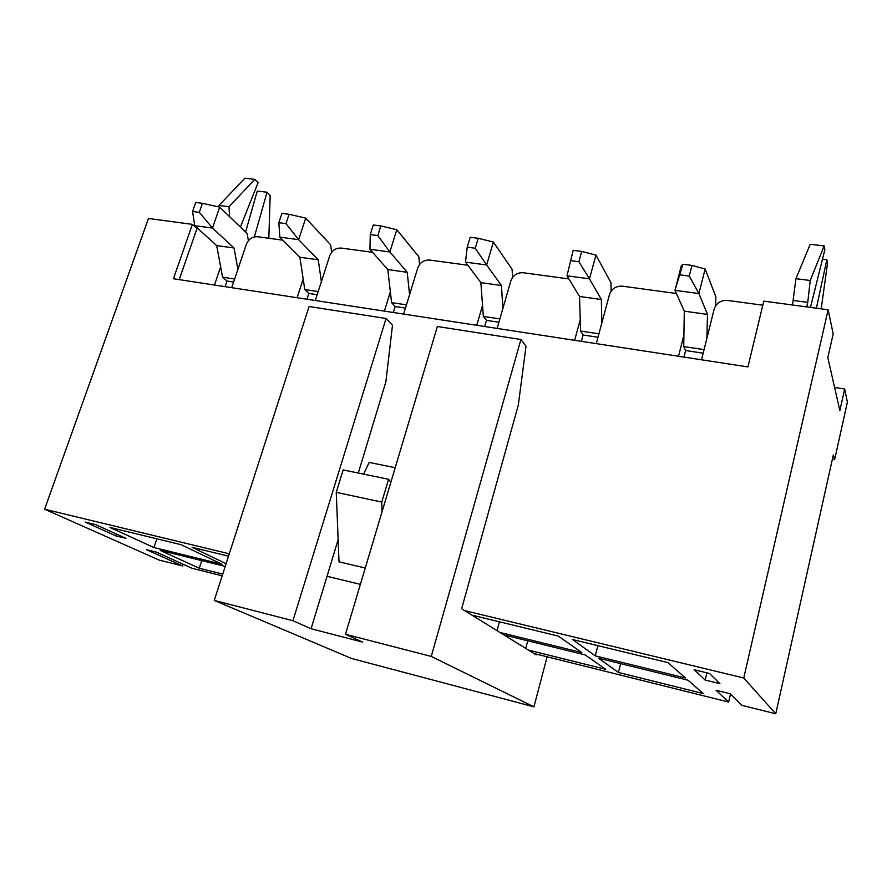<?xml version="1.0" encoding="UTF-8"?>
<svg xmlns="http://www.w3.org/2000/svg" width="892" height="892" viewBox="0 0 892 892"><rect width="100%" height="100%" fill="white"/><g stroke="black" fill="none" stroke-linecap="round" stroke-linejoin="round"><path stroke-width="1.34" d="M678.522 356.254L683.908 335.035M701.525 359.788L714.191 309.033C716.365 303.012 720.814 300.147 727.526 300.426L762.816 305.209M574.626 340.309L580.235 319.771M596.269 343.632L609.481 294.527C611.689 288.707 615.948 285.919 622.293 286.165L676.392 293.501M476.752 325.29L482.55 305.398M497.145 328.423L510.837 280.868C513.056 275.227 517.159 272.506 523.147 272.729L568.884 278.928M384.396 311.118L390.35 291.829M403.652 314.073L417.724 267.979C419.965 262.504 423.923 259.862 429.587 260.051L467.832 265.236M297.092 297.716L303.18 279.006M315.311 300.515L329.717 255.781C331.958 250.474 335.771 247.898 341.157 248.065L372.655 252.336M214.459 285.039L220.659 266.864M231.719 287.681L246.393 244.252C248.645 239.078 252.325 236.57 257.431 236.726L282.875 240.171M179.214 279.631L196.987 228.53L198.024 228.675M229.289 553.798L44.6 509.209L148.473 218.473L192.393 224.371L196.987 228.53M382.01 511.908L381.765 502.084L336.251 492.362L339.016 561.837L365.263 568.014M363.613 474.131L369.177 462.435L395.212 467.698M832.347 459.347L834.6 459.748L847.4 402.091L844.679 389.012L839.851 410.61L827.821 357.592L833.195 333.942L828.155 309.78L763.797 301.139L747.931 366.913L173.427 278.739L192.393 224.371M464.598 610.607L743.761 677.998L775.75 713.79L833.329 454.931L834.6 459.748M828.155 309.78L743.761 677.998M775.75 713.79L742.077 705.394L730.225 693.775L716.098 690.285L728.653 702.049L730.492 694.043M719.911 683.662L709.519 673.471L694.188 669.758L705.171 680.05L719.911 683.662M706.877 672.836L705.171 680.05M115.748 535.847L125.928 538.333L95.622 524.619L85.175 522.076L115.748 535.847L116.373 534.007M222.186 575.797L192.181 568.327L156.501 552.17L146.589 549.728L182.592 565.929L183.161 564.235M844.679 389.012L834.6 387.451M534.04 653.535L728.653 702.049M44.6 509.209L159.133 560.087L182.592 565.929M153.937 547.532L222.03 564.246L180.853 544.622L110.006 527.451L153.937 547.532L156.869 538.813M228.519 556.162L192.07 547.331L226.1 563.677M499.944 632.461L581.785 652.554L558.202 636.041L471.913 615.134M225.219 566.398L160.292 550.431L199.262 568.249L222.744 574.08M528.488 650.112L605.735 669.312L585.163 654.918L503.969 634.948M595.265 655.854L685.524 678.009L667.952 662.622L572.43 639.486L595.265 655.854L597.863 645.641M703.286 693.575L688.033 680.206L598.532 658.207L618.424 672.468L703.286 693.575M381.765 502.084L388.589 479.283L390.908 482.126M336.251 492.362L343.152 469.917L388.589 479.283M620.631 663.637L618.424 672.468M527.763 640.802L525.734 648.406M201.759 560.633L199.262 568.249M499.453 621.802L497.034 630.655M792.509 304.997L795.932 278.683L810.215 244.285L824.141 245.913L824.866 249.604L810.482 307.405M806.702 306.904L807.762 302.388L793.568 300.493M807.762 302.388L810.215 280.489L795.932 278.683M810.215 280.489L824.141 245.913M816.381 308.197L826.839 259.75L822.457 259.215M826.839 259.75L827.52 263.296L821.197 308.844M536.393 654.126L536.192 654.873L461.632 608.768L518.308 405.079L526.024 346.263L520.917 339.506L437.37 326.494L345.472 634.279L431.26 656.423L533.929 706.843L351.604 658.486L214.247 600.416L309.089 306.513L386.069 318.5L292.933 620.721L214.247 600.416M520.917 339.506L431.26 656.423M292.933 620.721L311.074 628.748L362.453 642.062L345.472 634.279M360.379 584.36L327.041 576.321L338.135 539.649M358.283 473.039L385.868 381.821L392.491 325.234L386.069 318.5M533.929 706.843L547.108 656.791M311.074 628.748L327.041 576.321M219.042 207L218.964 205.461L244.865 178.21L254.778 179.37L258.044 182.804L240.394 227.059M229.534 216.611L229.021 206.743L218.964 205.461M229.021 206.743L254.778 179.37M248.879 240.138L248.277 240.06M245.579 232.043L257.264 191.055L267.031 192.237L270.187 195.549L268.827 238.264M254.365 236.893L267.031 192.237M611.076 291.16L610.942 282.641L595.956 255.09L589.456 278.828L601.353 299.522L579.532 296.467L580.581 331.055L583.112 335.002L581.383 341.346M570.334 260.598L578.863 261.702L581.707 251.421L573.188 250.34L566.989 275.806L579.532 296.467M578.863 261.702L589.456 278.828L566.989 275.806M598.911 333.809L580.581 331.055M601.353 299.522L601.832 322.949M597.986 337.254L583.112 335.002M581.707 251.421L595.956 255.09M512.565 277.401L512.086 269.306L493.365 242.022L486.642 264.98L501.438 285.507L480.877 282.63L483.353 316.426L486.463 320.362L484.679 326.505M467.23 247.195L475.246 248.232L478.19 238.287L470.184 237.272L467.23 247.195L465.501 262.137L480.877 282.63M475.246 248.232L486.642 264.98L465.501 262.137M499.888 318.912L483.353 316.426M501.438 285.507L502.91 308.398M498.929 322.246L486.463 320.362M478.19 238.287L493.365 242.022M248.389 240.695L247.151 233.559L219.688 207.145L212.474 228.062L234.061 247.998L216.678 245.568L222.576 277.189L227.025 281.047L225.119 286.667M192.583 211.482L199.306 212.352L202.451 203.309L195.738 202.462L192.583 211.482L194.712 225.665L216.678 245.568M199.306 212.352L212.474 228.062L194.712 225.665M234.652 279.006L222.576 277.189M234.061 247.998L237.896 269.406M233.615 282.05L227.025 281.047M202.451 203.309L219.688 207.145M331.646 252.235L330.631 244.821L305.722 218.116L298.642 239.669L318.243 259.806L299.89 257.242L304.774 289.554L308.833 293.446L306.959 299.233M278.85 222.699L285.975 223.624L289.064 214.292L281.95 213.4L278.85 222.699L279.843 237.138L299.89 257.242M285.975 223.624L298.642 239.669L279.843 237.138M318.199 291.572L304.774 289.554M318.243 259.806L321.376 281.682M317.184 294.717L308.833 293.446M289.064 214.292L305.722 218.116M419.575 264.456L418.805 256.718L396.795 229.712L389.871 251.957L407.22 272.294L387.819 269.574L391.577 302.611L395.178 306.536L393.35 312.49M370.247 234.585L377.795 235.566L380.817 225.944L373.28 224.985L370.247 234.585L369.957 249.269L387.819 269.574M377.795 235.566L389.871 251.957L369.957 249.269M406.473 304.852L391.577 302.611M407.22 272.294L409.584 294.661M405.481 308.086L395.178 306.536M380.817 225.944L396.795 229.712M715.607 305.833L715.875 296.802L705.137 269.005L698.915 293.568L707.501 314.419L684.298 311.163L683.729 346.575L685.613 350.534L683.963 357.09M680.161 274.881L689.248 276.063L691.969 265.415L682.893 264.266L674.976 290.346L684.298 311.163M689.248 276.063L698.915 293.568L674.976 290.346L681.254 265.961L682.893 264.266M704.056 349.631L683.729 346.575M707.501 314.419L706.854 338.402M703.164 353.199L685.613 350.534M691.969 265.415L705.137 269.005"/></g></svg>
